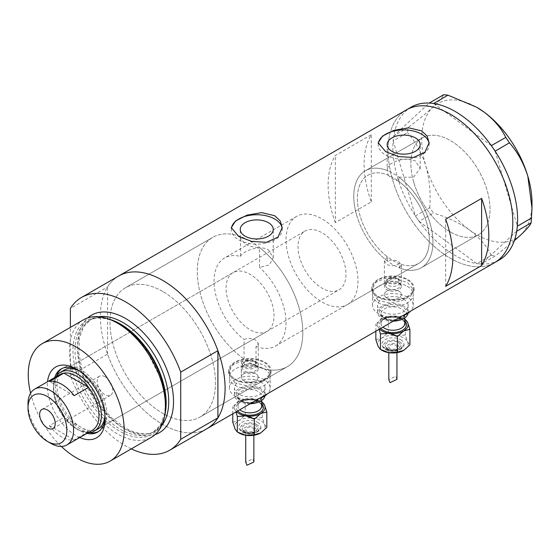 <?xml version="1.0" encoding="UTF-8"?>
<svg xmlns="http://www.w3.org/2000/svg" width="560" height="560" viewBox="0 0 560 560"><rect width="100%" height="100%" fill="white"/><g stroke="black" fill="none" stroke-linecap="round" stroke-linejoin="round"><path stroke-width="0.42" stroke-dasharray="2.8 2.1" d="M347.438 304.521A50.883 29.379 -120 0 0 355.243 263.746A50.883 29.379 -120 0 0 322 218.911A50.883 29.379 -120 0 0 296.562 216.391A50.883 29.379 -120 0 0 288.757 257.159A50.883 29.379 -120 0 0 322 302.001A50.883 29.379 -120 0 0 347.438 304.521L418.803 263.319A50.883 29.379 -120 0 0 426.601 222.551A50.883 29.379 -120 0 0 393.358 177.709A50.883 29.379 -120 0 0 367.92 175.189A50.883 29.379 -120 0 0 360.122 215.964A50.883 29.379 -120 0 0 393.358 260.799A50.883 29.379 -120 0 0 418.803 263.319A50.883 29.379 60 0 0 427.553 226.065A50.883 29.379 60 0 0 398.818 181.342L398.818 177.142A55.972 32.312 60 0 1 430.885 226.394A55.972 32.312 60 0 1 421.344 267.729A55.972 32.312 60 0 1 399.336 267.883L401.359 264.971L398.874 261.772C395.157 259.812 391.321 259.553 387.38 260.981L387.38 256.774A50.883 29.379 60 0 1 359.086 212.114A50.883 29.379 60 0 1 367.92 175.189A50.883 29.379 60 0 1 387.898 175.042L387.898 170.842L387.17 168.602L387.17 144.613M387.38 256.774L384.398 260.792L386.883 264.537C391.174 266.301 395.325 266.014 399.336 263.676L399.336 267.883M241.318 362.873L243.803 366.534C247.947 368.333 252.028 368.158 256.032 365.995L256.032 346.423L258.279 343.392L255.801 340.221C251.944 338.191 248.024 337.953 244.048 339.507L244.048 359.079L241.318 362.873L241.318 377.195A8.477 4.893 180 0 1 246.554 372.673A8.477 4.893 180 0 1 255.801 373.737A8.477 4.893 180 0 1 258.279 377.195A8.477 4.893 180 0 1 253.05 381.724A8.477 4.893 180 0 1 243.803 380.66A8.477 4.893 180 0 1 241.318 377.195A8.477 4.893 180 0 1 246.554 372.673A8.477 4.893 180 0 1 255.801 373.737A8.477 4.893 180 0 1 258.279 377.195A8.477 4.893 180 0 1 253.05 381.724A8.477 4.893 180 0 1 243.803 380.66A8.477 4.893 180 0 1 241.318 377.195L241.318 368.886A8.477 4.893 180 0 1 243.803 365.428A8.477 4.893 180 0 1 255.801 365.428L255.801 365.428A8.477 4.893 180 0 1 258.279 368.886A8.477 4.893 180 0 1 253.05 373.415A8.477 4.893 180 0 1 243.803 372.351A8.477 4.893 180 0 1 241.318 368.886M256.032 365.995A74.627 43.085 -120 0 0 287.357 366.632A74.627 43.085 -120 0 0 300.426 312.977A74.627 43.085 -120 0 0 259.581 247.583C254.016 247.478 249.186 246.26 245.091 243.929L240.254 237.937L240.499 236.558L240.499 256.431A50.883 29.379 -120 0 0 224.602 257.936A50.883 29.379 -120 0 0 215.768 294.847A50.883 29.379 -120 0 0 244.048 339.507M240.499 256.431C242.123 251.384 259.77 244.524 268.429 249.837L273.259 257.684L269.402 264.922L259.581 267.449L259.581 247.583M398.818 181.342L392.007 178.493L387.898 175.042M386.883 298.053A8.477 4.893 180 0 1 384.398 294.595A8.477 4.893 180 0 1 389.634 290.066A8.477 4.893 180 0 1 398.874 291.13A8.477 4.893 180 0 1 401.359 294.595A8.477 4.893 180 0 1 396.123 299.117A8.477 4.893 180 0 1 386.883 298.053A8.477 4.893 180 0 1 384.398 294.595A8.477 4.893 180 0 1 389.634 290.066A8.477 4.893 180 0 1 398.874 291.13A8.477 4.893 180 0 1 401.359 294.595A8.477 4.893 180 0 1 396.123 299.117A8.477 4.893 180 0 1 386.883 298.053M407.274 286.286A20.356 11.753 180 0 1 413.231 294.595A20.356 11.753 180 0 1 400.666 305.445A20.356 11.753 180 0 1 378.49 302.904A20.356 11.753 180 0 1 372.526 294.595A20.356 11.753 180 0 1 385.091 283.738A20.356 11.753 180 0 1 407.274 286.286A20.356 11.753 180 0 1 413.231 294.595A20.356 11.753 180 0 1 400.666 305.445A20.356 11.753 180 0 1 378.49 302.904A20.356 11.753 180 0 1 372.526 294.595A20.356 11.753 180 0 1 385.091 283.738A20.356 11.753 180 0 1 407.274 286.286M407.274 279.909A20.356 11.753 180 0 1 413.231 288.218A20.356 11.753 180 0 1 400.666 299.075A20.356 11.753 180 0 1 378.49 296.527A20.356 11.753 180 0 1 372.526 288.218A20.356 11.753 180 0 1 385.091 277.368A20.356 11.753 180 0 1 407.274 279.909M264.194 368.886A20.356 11.753 180 0 1 270.151 377.195A20.356 11.753 180 0 1 257.593 388.052A20.356 11.753 180 0 1 235.41 385.504A20.356 11.753 180 0 1 229.446 377.195A20.356 11.753 180 0 1 242.011 366.338A20.356 11.753 180 0 1 264.194 368.886A20.356 11.753 180 0 1 270.151 377.195A20.356 11.753 180 0 1 257.593 388.052A20.356 11.753 180 0 1 235.41 385.504A20.356 11.753 180 0 1 229.446 377.195A20.356 11.753 180 0 1 242.011 366.338A20.356 11.753 180 0 1 264.194 368.886M264.194 362.516A20.356 11.753 180 0 1 270.151 370.825A20.356 11.753 180 0 1 257.593 381.682A20.356 11.753 180 0 1 235.41 379.134A20.356 11.753 180 0 1 229.446 370.825A20.356 11.753 180 0 1 242.011 359.968A20.356 11.753 180 0 1 264.194 362.516M377.888 300.202L371.679 290.5L375.242 282.723L384.783 278.439L396.998 278.894L407.869 282.891L414.078 290.5L410.515 296.31L400.981 301.056L388.766 302.904L377.888 300.202M377.888 296.877A21.203 12.243 180 0 1 371.679 288.218A21.203 12.243 180 0 1 384.769 276.913A21.203 12.243 180 0 1 407.869 279.566A21.203 12.243 180 0 1 414.078 288.218A21.203 12.243 180 0 1 400.995 299.53A21.203 12.243 180 0 1 377.888 296.877M234.808 382.809L228.599 373.1L232.162 365.33L241.703 361.039L253.918 361.494L264.796 365.498L271.005 373.1L267.435 378.917L257.908 383.663L245.686 385.511L234.808 382.809M234.808 379.484A21.203 12.243 180 0 1 228.599 370.825A21.203 12.243 180 0 1 241.689 359.52A21.203 12.243 180 0 1 264.796 362.173A21.203 12.243 180 0 1 271.005 370.825A21.203 12.243 180 0 1 257.915 382.137A21.203 12.243 180 0 1 234.808 379.484M398.818 177.142L413.448 177.261L420.175 168.602L415.345 160.86L406.875 158.872L397.376 160.517L389.942 164.269L387.17 168.602M378.294 143.605A25.438 14.686 -0 0 0 378.231 144.613A25.438 14.686 -0 0 0 385.686 155.001A25.438 14.686 -0 0 0 413.406 158.179A25.438 14.686 -0 0 0 429.114 144.613A25.438 14.686 -0 0 0 429.072 143.794M231.378 228.424A25.438 14.686 -0 0 0 231.315 229.432A25.438 14.686 -0 0 0 238.77 239.82A25.438 14.686 -0 0 0 266.49 243.005A25.438 14.686 -0 0 0 282.198 229.432A25.438 14.686 -0 0 0 282.156 228.613M240.499 236.558A74.627 43.085 -120 0 0 212.73 237.37A74.627 43.085 -120 0 0 200.221 293.314A74.627 43.085 -120 0 0 244.048 359.079M162.729 291.473A74.627 43.085 -120 0 0 125.419 287.777A74.627 43.085 -120 0 0 113.981 347.578A74.627 43.085 -120 0 0 162.729 413.343A74.627 43.085 -120 0 0 200.046 417.039A74.627 43.085 -120 0 0 211.484 357.238A74.627 43.085 -120 0 0 162.729 291.473A74.627 43.085 60 0 1 211.484 357.238A74.627 43.085 60 0 1 200.046 417.039A74.627 43.085 60 0 1 162.729 413.343A74.627 43.085 60 0 1 113.981 347.578A74.627 43.085 60 0 1 125.419 287.777A74.627 43.085 60 0 1 162.729 291.473M387.38 260.981A55.972 32.312 60 0 1 355.754 211.785A55.972 32.312 60 0 1 365.372 170.786A55.972 32.312 60 0 1 387.898 170.842M450.45 231.994A55.972 32.312 60 0 1 413.882 182.672A55.972 32.312 60 0 1 422.464 137.823A55.972 32.312 60 0 1 450.45 140.595A55.972 32.312 60 0 1 487.011 189.917A55.972 32.312 60 0 1 478.429 234.766A55.972 32.312 60 0 1 450.45 231.994M131.299 448.896A88.2 50.918 -120 0 1 70.385 375.599L107.562 354.137A88.2 50.918 -120 0 0 206.829 428.785A88.2 50.918 60 0 1 162.729 424.417A88.2 50.918 60 0 1 105.112 346.703A88.2 50.918 60 0 1 118.636 276.024A88.2 50.918 -120 0 0 107.562 286.972L70.385 308.441M494.543 262.675A88.2 50.918 60 0 1 450.45 258.307A88.2 50.918 60 0 1 392.826 180.586A88.2 50.918 60 0 1 406.35 109.914A88.2 50.918 -120 0 0 392.805 180.516A88.2 50.918 -120 0 0 494.543 262.675M256.032 346.423A50.883 29.379 -120 0 0 275.485 346.066L418.803 263.319A50.883 29.379 60 0 1 399.336 263.676M335.314 222.649A88.2 50.918 60 0 1 335.314 155.484L371.294 134.715A88.2 50.918 -120 0 0 371.294 201.873L335.314 222.649L335.314 155.484M275.485 346.066A50.883 29.379 -120 0 0 259.581 267.449M371.294 201.873L371.294 134.715M445.648 286.349L445.648 219.191M356.783 215.586A55.972 32.312 -120 0 0 421.344 267.729A55.972 32.312 -120 0 0 429.94 222.922A55.972 32.312 -120 0 0 365.372 170.786A55.972 32.312 -120 0 0 356.783 215.586M413.868 182.63A55.972 32.312 -120 0 0 478.429 234.766A55.972 32.312 -120 0 0 487.025 189.966A55.972 32.312 -120 0 0 422.464 137.823A55.972 32.312 -120 0 0 413.868 182.63M417.83 219.541L419.083 221.375L433.433 213.087L429.744 207.683L415.394 215.971L393.148 140.966A88.2 50.918 -120 0 0 397.607 177.744A88.2 50.918 -120 0 0 415.359 215.859A88.2 50.918 -120 0 0 416.64 217.798L417.83 219.541A88.2 50.918 -120 0 0 419.167 221.431A88.2 50.918 -120 0 0 476.826 263.55A88.2 50.918 -120 0 0 478.359 263.753L479.752 263.893A88.2 50.918 -120 0 0 481.257 263.991A88.2 50.918 -120 0 0 499.345 259.91M479.752 263.893L481.208 264.04L495.558 255.752L491.26 255.325L476.903 263.613L419.083 221.375M476.903 263.613L478.359 263.753M408.086 127.596L393.778 135.842A88.2 50.918 -120 0 0 393.526 137.571L393.323 139.174A88.2 50.918 -120 0 0 393.148 140.966L407.47 132.573L408.086 127.596C418.201 119.826 426.538 112.959 433.097 106.988C439.054 101.388 442.568 97.3 443.632 94.724M393.729 135.884L393.526 137.571M415.394 215.971L416.64 217.798M516.705 231.217L481.208 264.04M514.346 240.646L495.558 255.752M491.26 255.325C486.766 246.085 479.542 237.657 469.581 230.027C459.256 222.796 447.209 217.154 433.433 213.087M429.744 207.683C430.794 193.144 429.499 179.235 425.845 165.949C421.68 152.908 415.555 141.778 407.47 132.573M411.145 107.149A88.2 50.918 -120 0 0 393.778 135.842L429.233 103.061M433.664 103.502L491.323 145.621M495.124 151.193L517.335 226.086M393.323 139.174L393.12 140.861M532 202.916A78.022 45.045 60 0 1 520.569 235.144A78.022 45.045 60 0 1 469.581 230.027A78.022 45.045 60 0 1 425.845 165.949A78.022 45.045 60 0 1 433.097 106.988A78.022 45.045 60 0 1 476.609 107.233M79.751 437.528A40.873 23.597 60 0 1 76.209 435.736A40.873 23.597 60 0 1 47.53 381.71M105.07 417.165A36.463 21.056 -120 0 0 105.119 415.443A36.463 21.056 -120 0 0 79.331 370.783L76.216 368.984L79.331 370.783A36.463 21.056 -120 0 0 77.819 369.964M54.684 377.58A36.463 21.056 -120 0 0 79.331 430.332A36.463 21.056 -120 0 0 86.912 433.391M104.944 415.282A33.922 19.586 -120 0 0 81.011 371.889A33.922 19.586 -120 0 0 79.387 371.021M233.079 272.622A33.922 19.586 -120 0 0 227.878 299.803A33.922 19.586 -120 0 0 250.04 329.7A33.922 19.586 -120 0 0 267.001 331.38A33.922 19.586 -120 0 0 272.202 304.192A33.922 19.586 -120 0 0 250.04 274.302A33.922 19.586 -120 0 0 233.079 272.622L64.05 370.209A33.922 19.586 -120 0 0 58.849 397.397A33.922 19.586 -120 0 0 81.011 427.287A33.922 19.586 -120 0 0 97.972 428.967L338.961 289.835A33.922 19.586 -120 0 0 344.162 262.647A33.922 19.586 -120 0 0 322 232.757A33.922 19.586 -120 0 0 305.039 231.077A33.922 19.586 -120 0 0 299.838 258.258A33.922 19.586 -120 0 0 322 288.155A33.922 19.586 -120 0 0 338.961 289.835M98.385 431.62A36.463 21.056 -120 0 0 99.246 431.172A36.463 21.056 -120 0 0 104.832 401.947A36.463 21.056 -120 0 0 81.011 369.817A36.463 21.056 -120 0 0 62.776 368.011A36.463 21.056 -120 0 0 61.957 368.529M56.616 375.858A36.463 21.056 -120 0 0 81.011 429.366A36.463 21.056 -120 0 0 89.362 432.579M250.04 241.066A74.627 43.085 60 0 1 298.795 306.831A74.627 43.085 60 0 1 287.357 366.632A74.627 43.085 60 0 1 250.04 362.936A74.627 43.085 60 0 1 201.285 297.171A74.627 43.085 60 0 1 212.73 237.37A74.627 43.085 60 0 1 250.04 241.066M164.85 414.932A65.709 37.94 60 0 1 119.427 431.06A65.709 37.94 60 0 1 73.227 356.412A65.709 37.94 60 0 1 109.641 319.312M83.538 319.788A67.844 39.172 -120 0 0 73.136 374.157A67.844 39.172 -120 0 0 117.46 433.937A67.844 39.172 -120 0 0 151.382 437.297M70.385 375.599L70.385 327.383M107.562 354.137L107.562 286.972M30.597 393.183A67.844 39.172 -120 0 0 61.355 446.453M104.993 376.74A11.025 6.363 -120 0 0 99.484 376.194A11.025 6.363 -120 0 0 97.797 385.028A11.025 6.363 -120 0 0 104.993 394.744A11.025 6.363 -120 0 0 110.509 395.29A11.025 6.363 -120 0 0 112.196 386.456A11.025 6.363 -120 0 0 104.993 376.74M60.102 374.451A32.228 18.606 -120 0 0 53.424 389.2A32.228 18.606 -120 0 0 63.861 417.34L49.469 425.649A32.228 18.606 -120 0 0 61.824 436.982A32.228 18.606 -120 0 0 74.172 439.908L88.564 431.599A32.228 18.606 -120 0 0 92.323 430.269M88.228 432.635A33.922 19.586 60 0 1 77.413 429.366L76.209 428.673A32.228 18.606 -120 0 0 88.564 431.599L63.861 417.34A32.228 18.606 -120 0 0 76.209 428.673L77.413 429.366A33.922 19.586 60 0 1 53.424 387.821A33.922 19.586 60 0 1 56 376.817M50.785 443.352A32.228 18.606 60 0 1 28 403.879M49.469 425.649L74.172 439.908M74.172 395.689L49.469 381.423M400.673 339.668A11.025 6.363 180 0 1 403.907 344.169A11.025 6.363 180 0 1 397.096 350.049A11.025 6.363 180 0 1 385.084 348.67A11.025 6.363 180 0 1 381.857 344.169A11.025 6.363 180 0 1 388.661 338.289A11.025 6.363 180 0 1 400.673 339.668M398.279 342.44A7.63 4.41 180 0 1 400.512 345.555A7.63 4.41 180 0 1 395.801 349.629A7.63 4.41 180 0 1 387.485 348.67A7.63 4.41 180 0 1 385.245 345.555A7.63 4.41 180 0 1 389.956 341.481A7.63 4.41 180 0 1 398.279 342.44M381.472 350.028A15.267 8.813 180 0 1 378.133 346.451A15.267 8.813 180 0 1 382.088 337.939A15.267 8.813 180 0 1 396.83 335.657A15.267 8.813 180 0 1 403.676 337.939A15.267 8.813 180 0 1 407.624 341.887A15.267 8.813 180 0 1 403.676 350.399M375.851 339.605L382.088 337.939L388.318 332.409L396.83 335.657L405.342 335.048L407.624 341.887L409.906 344.876M396.949 379.379L395.759 376.257L388.808 379.701M395.759 345.275A4.074 2.352 180 0 1 396.949 346.941A4.074 2.352 180 0 1 394.436 349.111A4.074 2.352 180 0 1 389.998 348.6A4.074 2.352 180 0 1 388.808 346.941A4.074 2.352 180 0 1 391.321 344.771A4.074 2.352 180 0 1 395.759 345.275M393.302 321.125A15.267 8.813 180 0 1 382.088 318.549A15.267 8.813 180 0 1 377.615 312.319A15.267 8.813 180 0 1 387.037 304.178A15.267 8.813 180 0 1 403.676 306.089A15.267 8.813 180 0 1 408.142 312.319A15.267 8.813 180 0 1 408.065 313.215M403.676 299.159A15.267 8.813 180 0 1 408.142 305.396A15.267 8.813 180 0 1 398.72 313.537A15.267 8.813 180 0 1 382.088 311.626A15.267 8.813 180 0 1 377.615 305.396A15.267 8.813 180 0 1 387.037 297.248A15.267 8.813 180 0 1 403.676 299.159M387.674 288.372A7.364 4.249 0 0 0 395.696 289.296A7.364 4.249 0 0 0 400.239 285.369A7.364 4.249 0 0 0 398.083 282.366L398.874 282.821A8.477 4.893 180 0 1 401.359 286.286A8.477 4.893 180 0 1 396.123 290.808A8.477 4.893 180 0 1 386.883 289.744A8.477 4.893 180 0 1 384.398 286.286A8.477 4.893 180 0 1 386.883 282.821A8.477 4.893 180 0 1 398.874 282.821L398.083 282.366A7.364 4.249 0 0 0 387.674 282.366A7.364 4.249 0 0 0 385.518 285.369A7.364 4.249 0 0 0 387.674 288.372M402.766 315.665A20.356 11.753 180 0 1 378.49 313.705A20.356 11.753 180 0 1 372.526 305.396A20.356 11.753 180 0 1 385.091 294.539A20.356 11.753 180 0 1 407.274 297.087A20.356 11.753 180 0 1 413.231 305.396A20.356 11.753 180 0 1 410.669 311.101M379.547 329.07A15.267 8.813 180 0 1 378.133 327.061A15.267 8.813 180 0 1 382.088 318.549A15.267 8.813 180 0 1 396.83 316.267A15.267 8.813 180 0 1 404.754 319.242M405.342 335.048L405.342 319.515L396.83 316.267L388.318 316.883L382.088 318.549L375.851 324.079L378.133 327.061L379.05 329.357M388.318 332.409L388.318 316.883M375.851 331.205L375.851 324.079M257.6 422.275A11.025 6.363 180 0 1 260.827 426.776A11.025 6.363 180 0 1 254.023 432.656A11.025 6.363 180 0 1 242.004 431.277A11.025 6.363 180 0 1 238.777 426.776A11.025 6.363 180 0 1 245.581 420.896A11.025 6.363 180 0 1 257.6 422.275M255.199 425.047A7.63 4.41 180 0 1 257.432 428.162A7.63 4.41 180 0 1 252.721 432.229A7.63 4.41 180 0 1 244.405 431.277A7.63 4.41 180 0 1 242.172 428.162A7.63 4.41 180 0 1 246.883 424.088A7.63 4.41 180 0 1 255.199 425.047M238.399 432.635A15.267 8.813 180 0 1 235.06 429.058A15.267 8.813 180 0 1 239.008 420.546A15.267 8.813 180 0 1 253.75 418.264A15.267 8.813 180 0 1 260.596 420.546A15.267 8.813 180 0 1 264.544 424.494A15.267 8.813 180 0 1 260.596 433.006M232.778 422.212L239.008 420.546L245.238 415.016L253.75 418.264L262.262 417.648L264.544 424.494L266.826 427.483M253.869 461.979L252.679 458.864L245.728 462.308M252.679 427.882A4.074 2.352 180 0 1 253.869 429.548A4.074 2.352 180 0 1 251.356 431.718A4.074 2.352 180 0 1 246.925 431.207A4.074 2.352 180 0 1 245.728 429.548A4.074 2.352 180 0 1 248.241 427.371A4.074 2.352 180 0 1 252.679 427.882M250.229 403.732A15.267 8.813 180 0 1 239.008 401.156A15.267 8.813 180 0 1 234.535 394.926A15.267 8.813 180 0 1 243.957 386.778A15.267 8.813 180 0 1 260.596 388.689A15.267 8.813 180 0 1 265.069 394.926A15.267 8.813 180 0 1 264.985 395.822M260.596 381.766A15.267 8.813 180 0 1 265.069 387.996A15.267 8.813 180 0 1 255.64 396.144A15.267 8.813 180 0 1 239.008 394.233A15.267 8.813 180 0 1 234.535 387.996A15.267 8.813 180 0 1 243.957 379.855A15.267 8.813 180 0 1 260.596 381.766M244.594 370.979A7.364 4.249 0 0 0 252.616 371.903A7.364 4.249 0 0 0 257.159 367.976A7.364 4.249 0 0 0 255.003 364.966L255.801 365.428L255.003 364.966A7.364 4.249 0 0 0 244.594 364.966A7.364 4.249 0 0 0 242.438 367.976A7.364 4.249 0 0 0 244.594 370.979M259.686 398.272A20.356 11.753 180 0 1 235.41 396.305A20.356 11.753 180 0 1 229.446 387.996A20.356 11.753 180 0 1 242.011 377.146A20.356 11.753 180 0 1 264.194 379.687A20.356 11.753 180 0 1 270.151 387.996A20.356 11.753 180 0 1 267.589 393.708M236.467 411.677A15.267 8.813 180 0 1 235.06 409.668A15.267 8.813 180 0 1 239.008 401.156A15.267 8.813 180 0 1 253.75 398.874A15.267 8.813 180 0 1 261.674 401.849M262.262 417.648L262.262 402.122L253.75 398.874L245.238 399.483L239.008 401.156L232.778 406.679L235.06 409.668L235.97 411.964M245.238 415.016L245.238 399.483M232.778 413.805L232.778 406.679M164.99 414.232A64.449 37.212 60 0 1 152.81 432.558A64.449 37.212 60 0 1 120.589 429.366A64.449 37.212 60 0 1 78.484 372.568A64.449 37.212 60 0 1 88.361 320.922A64.449 37.212 60 0 1 110.32 319.543M155.183 434.546A67.844 39.172 60 0 1 125.552 429.268A67.844 39.172 60 0 1 82.404 373.184A67.844 39.172 60 0 1 87.829 317.877M98.707 316.729A64.449 37.212 -120 0 0 90.93 319.438A64.449 37.212 -120 0 0 81.046 371.084A64.449 37.212 -120 0 0 123.151 427.882A64.449 37.212 -120 0 0 155.379 431.074A64.449 37.212 -120 0 0 161.616 425.698M398.083 279.125A7.364 4.249 180 0 1 400.239 282.128A7.364 4.249 180 0 1 395.696 286.055A7.364 4.249 180 0 1 387.674 285.131A7.364 4.249 180 0 1 385.518 282.128A7.364 4.249 180 0 1 390.061 278.201A7.364 4.249 180 0 1 398.083 279.125M388.871 283.059A5.663 3.269 0 0 0 396.886 283.059A5.663 3.269 0 0 0 396.886 278.432A5.663 3.269 0 0 0 388.871 278.432A5.663 3.269 0 0 0 388.871 283.059M404.754 317.856L404.754 313.705C406.196 317.961 391.181 322.609 384.132 317.772C381.409 315.49 380.366 314.132 381.01 313.705A11.872 6.853 180 0 1 388.339 307.37A11.872 6.853 180 0 1 401.275 308.854A11.872 6.853 180 0 1 404.754 313.705A11.872 6.853 180 0 1 397.425 320.033A11.872 6.853 180 0 1 384.482 318.549A11.872 6.853 180 0 1 381.01 313.705L381.01 323.4C381.661 321.923 380.289 320.502 387.947 317.842C393.12 316.757 397.684 317.247 401.625 319.326C404.348 321.601 405.391 322.959 404.754 323.4A11.872 6.853 0 0 0 401.275 318.549A11.872 6.853 0 0 0 388.339 317.065A11.872 6.853 0 0 0 381.01 323.4A11.872 6.853 0 0 0 382.914 327.124M380.8 328.349A13.566 7.833 180 0 1 384.895 318.444A13.566 7.833 180 0 1 402.472 319.242A13.566 7.833 180 0 1 404.754 320.992M402.472 306.782A13.566 7.833 0 0 0 383.285 306.782A13.566 7.833 0 0 0 383.285 317.856A13.566 7.833 0 0 0 402.472 317.856A13.566 7.833 0 0 0 402.472 306.782M399.476 341.747A9.331 5.383 180 0 1 399.476 349.363A9.331 5.383 180 0 1 386.281 349.363A9.331 5.383 180 0 1 386.281 341.747A9.331 5.383 180 0 1 399.476 341.747M397.075 344.519A5.936 3.43 180 0 1 397.075 349.363A5.936 3.43 180 0 1 388.682 349.363A5.936 3.43 180 0 1 388.682 344.519A5.936 3.43 180 0 1 397.075 344.519M255.003 361.725A7.364 4.249 180 0 1 257.159 364.735A7.364 4.249 180 0 1 252.616 368.662A7.364 4.249 180 0 1 244.594 367.738A7.364 4.249 180 0 1 242.438 364.735A7.364 4.249 180 0 1 246.981 360.808A7.364 4.249 180 0 1 255.003 361.725M245.798 365.659A5.663 3.269 0 0 0 253.806 365.659A5.663 3.269 0 0 0 253.806 361.039A5.663 3.269 0 0 0 245.798 361.039A5.663 3.269 0 0 0 245.798 365.659M261.674 400.463L261.674 396.305C263.116 400.568 248.101 405.216 241.052 400.379C238.329 398.097 237.286 396.739 237.93 396.305A11.872 6.853 180 0 1 245.259 389.977A11.872 6.853 180 0 1 258.195 391.461A11.872 6.853 180 0 1 261.674 396.305A11.872 6.853 180 0 1 254.345 402.64A11.872 6.853 180 0 1 241.409 401.156A11.872 6.853 180 0 1 237.93 396.305L237.93 406C238.581 404.53 237.209 403.109 244.867 400.449C250.047 399.357 254.604 399.854 258.545 401.933C261.268 404.201 262.311 405.559 261.674 406A11.872 6.853 0 0 0 258.195 401.156A11.872 6.853 0 0 0 245.259 399.672A11.872 6.853 0 0 0 237.93 406A11.872 6.853 0 0 0 239.841 409.731M237.72 410.956A13.566 7.833 180 0 1 241.815 401.051A13.566 7.833 180 0 1 259.399 401.849A13.566 7.833 180 0 1 261.674 403.592M259.399 389.382A13.566 7.833 0 0 0 240.205 389.382A13.566 7.833 0 0 0 240.205 400.463A13.566 7.833 0 0 0 259.399 400.463A13.566 7.833 0 0 0 259.399 389.382M256.396 424.354A9.331 5.383 180 0 1 256.396 431.97A9.331 5.383 180 0 1 243.208 431.97A9.331 5.383 180 0 1 243.208 424.354A9.331 5.383 180 0 1 256.396 424.354M254.002 427.119A5.936 3.43 180 0 1 254.002 431.97A5.936 3.43 180 0 1 245.602 431.97A5.936 3.43 180 0 1 245.602 427.119A5.936 3.43 180 0 1 254.002 427.119M296.562 216.391L224.602 257.936M384.398 260.792L384.398 286.286M413.231 305.396L413.231 288.218M270.151 387.996L270.151 370.825M371.679 288.218L371.679 290.5M228.599 370.825L228.599 373.1M240.254 237.937L240.254 229.432M378.231 144.613L378.231 142.8M231.315 229.432L231.315 227.626M212.73 237.37L125.419 287.777L212.73 237.37M365.372 170.786L422.464 137.823L365.372 170.786M421.344 267.729L478.429 234.766L421.344 267.729M287.357 366.632L200.046 417.039L287.357 366.632M282.198 229.432L282.198 227.626M429.114 144.613L429.114 142.8M420.175 168.602L420.175 144.613M273.259 257.684L273.259 229.432M271.005 370.825L271.005 373.1M414.078 288.218L414.078 290.5M229.446 387.996L229.446 370.825M372.526 305.396L372.526 288.218M401.359 264.971L401.359 286.286M258.279 343.392L258.279 368.886M62.776 368.011L61.096 368.977M88.361 320.922C96.817 316.211 107.275 317.303 119.742 324.198L133.007 334.131L145.18 347.809L162.134 381.374L165.431 398.321L164.815 413.336L160.433 425.061L152.81 432.558L155.379 431.074C147.434 435.624 137.256 434.504 124.852 427.714L111.552 417.753L99.288 403.991L82.166 370.174L78.82 353.143L79.394 338.149L83.65 326.627L90.93 319.438L88.361 320.922M99.246 431.172L97.566 432.138M267.001 331.38L97.972 428.967M105.119 415.443L105.119 419.048M99.484 376.194L41.916 409.43M64.05 370.209L305.039 231.077M53.424 389.2L53.424 387.821M110.509 395.29L52.941 428.526M400.239 285.369L400.239 282.128C400.575 281.162 399.742 279.902 397.733 278.348C391.377 276.094 387.303 277.354 385.518 282.128L385.518 285.369M403.907 344.169C405.342 349.027 392.553 354.053 385.434 349.447C383.67 348.81 382.48 347.053 381.857 344.169M400.512 345.555C399.014 352.037 391.916 351.155 387.835 349.447C386.659 349.174 385.791 347.879 385.245 345.555M396.949 352.667L396.949 346.941M408.142 312.319L408.142 305.396M387.674 282.366L386.883 282.821M377.615 312.319L377.615 305.396M388.808 352.667L388.808 346.941M257.159 367.976L257.159 364.735C257.495 363.762 256.662 362.502 254.653 360.955C248.297 358.701 244.23 359.961 242.438 364.735L242.438 367.976M260.827 426.776C262.262 431.634 249.48 436.66 242.354 432.054C240.597 431.417 239.4 429.653 238.777 426.776M257.432 428.162C255.934 434.644 248.836 433.762 244.755 432.054C243.579 431.781 242.718 430.486 242.172 428.162M253.869 435.267L253.869 429.548M265.069 394.926L265.069 387.996M244.594 364.966L243.803 365.428M234.535 394.926L234.535 387.996M245.728 435.267L245.728 429.548"/><path stroke-width="0.84" d="M268.429 222.698A16.506 9.527 -0 0 0 250.439 220.633A16.506 9.527 -0 0 0 240.254 229.432A16.506 9.527 -0 0 0 245.091 236.173A16.506 9.527 -0 0 0 263.074 238.238A16.506 9.527 -0 0 0 273.259 229.432A16.506 9.527 -0 0 0 268.429 222.698M415.345 137.872A16.506 9.527 -0 0 0 397.355 135.807A16.506 9.527 -0 0 0 387.17 144.613A16.506 9.527 -0 0 0 392.007 151.347A16.506 9.527 -0 0 0 409.99 153.412A16.506 9.527 -0 0 0 420.175 144.613A16.506 9.527 -0 0 0 415.345 137.872M421.666 130.9L408.604 127.813L393.967 130.312L382.515 136.073L378.231 142.8L385.686 151.676L398.727 156.632L413.371 157.465L424.837 152.383L429.114 142.8L427.189 136.129L421.666 130.9M429.072 143.794A25.438 14.686 -0 0 0 421.666 134.225A25.438 14.686 -0 0 0 394.751 130.858A25.438 14.686 -0 0 0 378.294 143.605M274.75 215.726L261.688 212.632L247.051 215.131L235.599 220.899L231.315 227.626L238.77 236.495L251.811 241.451L266.455 242.291L277.921 237.202L282.198 227.626L280.273 220.948L274.75 215.726M282.156 228.613A25.438 14.686 -0 0 0 274.75 219.044A25.438 14.686 -0 0 0 247.835 215.677A25.438 14.686 -0 0 0 231.378 228.424M445.648 219.191A88.2 50.918 60 0 1 445.648 286.349L481.628 265.58A88.2 50.918 -120 0 0 481.628 198.415L445.648 219.191M70.385 327.383L70.385 308.441A88.2 50.918 -120 0 1 81.452 297.493A88.2 50.918 -120 0 1 125.552 301.861A88.2 50.918 -120 0 1 180.719 372.141L217.896 350.679A88.2 50.918 -120 0 0 162.729 280.392A88.2 50.918 -120 0 0 118.636 276.024A88.2 50.918 60 0 1 162.729 280.392A88.2 50.918 60 0 1 220.346 358.113A88.2 50.918 60 0 1 206.829 428.785A88.2 50.918 -120 0 0 217.896 417.837L180.719 439.306A88.2 50.918 -120 0 1 169.652 450.254L494.543 262.675A88.2 50.918 -120 0 0 508.088 192.073A88.2 50.918 -120 0 0 406.35 109.914A88.2 50.918 60 0 1 450.45 114.282A88.2 50.918 60 0 1 508.067 192.003A88.2 50.918 60 0 1 494.543 262.675L499.345 259.91A88.2 50.918 -120 0 0 516.705 231.217A88.2 50.918 -120 0 0 516.964 229.481L517.16 227.878A88.2 50.918 -120 0 0 517.335 226.086A88.2 50.918 -120 0 0 512.883 189.308A88.2 50.918 -120 0 0 495.124 151.193A88.2 50.918 -120 0 0 493.85 149.254L492.653 147.511A88.2 50.918 -120 0 0 491.323 145.621L505.757 137.396L509.446 142.8C517.552 152.047 523.677 163.177 527.821 176.176L532 208.138L531.111 222.88C530.103 225.393 526.589 229.481 520.569 235.144L514.346 240.646M481.628 265.58L481.628 198.415M531.111 222.88L516.705 231.217M516.754 231.168L516.964 229.481M509.446 142.8L495.124 151.193M495.096 151.088L493.85 149.254M447.937 95.158L433.664 103.502A88.2 50.918 -120 0 0 432.124 103.299L430.738 103.159A88.2 50.918 -120 0 0 429.233 103.061L443.632 94.724L447.937 95.158L476.35 107.079L484.085 112.098C493.927 119.602 501.158 128.037 505.757 137.396M433.58 103.446L432.124 103.299M517.16 227.878L517.37 226.191L531.72 217.91M492.653 147.511L491.407 145.677M430.738 103.159L429.282 103.012M476.609 107.233A78.022 45.045 60 0 1 476.833 107.359A78.022 45.045 60 0 1 484.085 112.098A78.022 45.045 60 0 1 527.821 176.176A78.022 45.045 60 0 1 532 202.916L532 208.138M491.323 145.621A88.2 50.918 -120 0 0 433.664 103.502M429.233 103.061A88.2 50.918 -120 0 0 411.145 107.149L81.452 297.493M47.53 381.71A40.873 23.597 60 0 1 76.209 368.984A40.873 23.597 60 0 1 76.216 368.984L76.209 368.984M77.819 369.964A36.463 21.056 -120 0 0 61.096 368.977A36.463 21.056 -120 0 0 54.684 377.58M79.387 371.021A33.922 19.586 -120 0 0 64.05 370.209L60.452 372.288A33.922 19.586 60 0 1 77.413 373.968A33.922 19.586 60 0 1 99.575 403.858A33.922 19.586 60 0 1 94.374 431.046A33.922 19.586 60 0 1 88.228 432.635M61.957 368.529A36.463 21.056 -120 0 0 56.616 375.858M107.359 318.563L109.641 319.312A65.709 37.94 60 0 1 119.427 323.757A65.709 37.94 60 0 1 164.85 414.932L164.353 417.284A67.844 39.172 -120 0 0 117.46 323.148A67.844 39.172 -120 0 0 107.359 318.563A67.844 39.172 -120 0 0 83.538 319.788L42.294 343.602A67.844 39.172 -120 0 0 30.597 393.183M61.355 446.453A67.844 39.172 -120 0 0 76.209 457.751A67.844 39.172 -120 0 0 110.131 461.111L151.382 437.297A67.844 39.172 -120 0 0 164.353 417.284M110.131 461.111A67.844 39.172 -120 0 0 120.533 406.749A67.844 39.172 -120 0 0 76.209 346.962A67.844 39.172 -120 0 0 42.294 343.602M131.299 448.896A88.2 50.918 -120 0 0 169.652 450.254M180.719 372.141L180.719 439.306M217.896 350.679L217.896 417.837M76.216 368.984A40.873 23.597 60 0 1 105.119 419.048A40.873 23.597 60 0 1 79.751 437.528M86.912 433.391A36.463 21.056 -120 0 0 97.566 432.138A36.463 21.056 -120 0 0 105.07 417.165M89.362 432.579A36.463 21.056 -120 0 0 98.385 431.62M94.374 431.046L97.972 428.967A33.922 19.586 -120 0 0 104.944 415.282M50.785 443.352L47.432 441.413A27.475 15.862 -120 0 0 66.857 430.192A27.475 15.862 -120 0 0 47.432 396.543A27.475 15.862 -120 0 0 28 407.757A27.475 15.862 -120 0 0 47.432 441.413L50.785 443.352A32.228 18.606 60 0 0 66.899 444.948L92.323 430.269A32.228 18.606 -120 0 0 88.564 387.38A32.228 18.606 -120 0 0 76.209 376.047A32.228 18.606 -120 0 0 63.861 373.114A32.228 18.606 -120 0 0 60.102 374.451L34.671 389.13A32.228 18.606 60 0 1 50.785 390.726A32.228 18.606 60 0 1 71.841 419.125A32.228 18.606 60 0 1 66.899 444.948M47.432 409.976A11.025 6.363 -120 0 0 41.916 409.43A11.025 6.363 -120 0 0 40.229 418.264A11.025 6.363 -120 0 0 47.432 427.98A11.025 6.363 -120 0 0 52.941 428.526A11.025 6.363 -120 0 0 54.628 419.692A11.025 6.363 -120 0 0 47.432 409.976M74.172 395.689L88.564 387.38L63.861 373.114L49.469 381.423A32.228 18.606 -120 0 1 61.824 384.356A32.228 18.606 -120 0 1 74.172 395.689M56 376.817A33.922 19.586 60 0 1 60.452 372.288M28 407.757L28 403.879A32.228 18.606 60 0 1 34.671 389.13M388.808 352.667L388.808 379.701L389.998 382.669L396.949 379.379L396.949 352.667M379.05 329.357L380.415 333.907L388.927 333.291A15.267 8.813 180 0 1 382.088 331.016A15.267 8.813 180 0 1 379.547 329.07M408.065 313.215A15.267 8.813 180 0 1 393.302 321.125M410.669 311.101A20.356 11.753 180 0 1 402.766 315.665M404.754 319.242A15.267 8.813 180 0 1 407.624 322.504A15.267 8.813 180 0 1 403.676 331.016L409.906 329.343L407.624 322.504L404.754 319.179M388.927 333.291A15.267 8.813 0 0 0 403.676 331.016L397.439 336.539L388.927 333.291M409.906 329.343L409.906 344.876L403.676 350.399A15.267 8.813 180 0 1 388.927 352.681A15.267 8.813 180 0 1 381.472 350.028M403.676 350.399L397.439 352.072L388.927 352.681L380.415 349.44L378.133 346.451L375.851 339.605L375.851 331.205M380.415 349.44L380.415 333.907M397.439 352.072L397.439 336.539M245.728 435.267L245.728 462.308L246.925 465.276L253.869 461.979L253.869 435.267M235.97 411.964L237.335 416.514L245.847 415.898A15.267 8.813 180 0 1 239.008 413.616A15.267 8.813 180 0 1 236.467 411.677M264.985 395.822A15.267 8.813 180 0 1 250.229 403.732M267.589 393.708A20.356 11.753 180 0 1 259.686 398.272M261.674 401.849A15.267 8.813 180 0 1 264.544 405.104A15.267 8.813 180 0 1 260.596 413.616L266.826 411.95L264.544 405.104L261.674 401.786M245.847 415.898A15.267 8.813 0 0 0 260.596 413.616L254.366 419.146L245.847 415.898M266.826 411.95L266.826 427.483L260.596 433.006A15.267 8.813 180 0 1 245.847 435.288A15.267 8.813 180 0 1 238.399 432.635M260.596 433.006L254.366 434.679L245.847 435.288L237.335 432.04L235.06 429.058L232.778 422.212L232.778 413.805M237.335 432.04L237.335 416.514M254.366 434.679L254.366 419.146M110.32 319.543A64.449 37.212 60 0 1 120.589 324.114A64.449 37.212 60 0 1 164.99 414.232M87.829 317.877A67.844 39.172 60 0 1 125.552 318.479A67.844 39.172 60 0 1 170.891 381.948A67.844 39.172 60 0 1 155.183 434.546M161.616 425.698A64.449 37.212 -120 0 0 163.1 372.988A64.449 37.212 -120 0 0 123.151 322.63A64.449 37.212 -120 0 0 98.707 316.729M382.914 327.124A11.872 6.853 0 0 0 384.482 328.244A11.872 6.853 0 0 0 397.425 329.728A11.872 6.853 0 0 0 404.754 323.4L404.754 317.856M404.754 320.992A13.566 7.833 180 0 1 401.044 331.037A13.566 7.833 180 0 1 383.285 330.323A13.566 7.833 180 0 1 380.8 328.349M239.841 409.731A11.872 6.853 0 0 0 241.409 410.851A11.872 6.853 0 0 0 254.345 412.335A11.872 6.853 0 0 0 261.674 406L261.674 400.463M261.674 403.592A13.566 7.833 180 0 1 257.964 413.644A13.566 7.833 180 0 1 240.205 412.923A13.566 7.833 180 0 1 237.72 410.956M476.833 107.359L476.35 107.079"/></g></svg>
